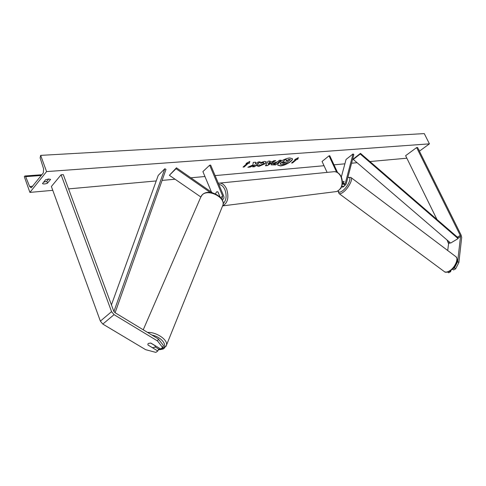 <?xml version="1.0" encoding="UTF-8"?>
<svg xmlns="http://www.w3.org/2000/svg" width="486" height="486" viewBox="0 0 486 486"><rect width="100%" height="100%" fill="white"/><g stroke="black" fill="none" stroke-linecap="round" stroke-linejoin="round"><path stroke-width="0.73" d="M344.033 181.314L342.484 182.037L344.052 181.339L343.408 183.769M342.387 183.848L345.467 184.911L346.147 184.006L353.851 154.572L353.03 153.947L346.075 159.426L341.348 176.94M340.674 188.556L341.233 187.632M341.701 186.6L343.559 186.357M342.472 182.888L344.847 183.969L345.297 183.368L353.03 153.947M337.594 172.579L329.781 155.769L329.028 155.83L322.066 161.467L327.102 172.384M329.028 155.83L336.579 172.087M447.715 250.527L448.578 243.729L447.041 239.993M454.434 267.92L457.66 261.65L458.869 262.555L455.643 268.819L454.434 267.92L452.794 268.855M457.66 261.65L460.515 236.536L460.272 235.437L416.63 147.58L405.616 155.696L436.969 219.496M455.643 268.819L453.602 269.979L452.49 269.153M458.869 262.555L461.688 237.435L461.19 235.236L417.583 147.507L416.63 147.58M447.703 272.081L448.663 272.792L450.68 271.644L450.808 270.556M449.963 271.115L450.68 271.644M148.054 345.145L147.872 344.094L148.333 343.438L150.867 343.073L160.641 348.954L162.634 347.533L163.442 345.534L158.369 338.973L114.994 312.674L113.748 311.174L63.295 174.614L61.096 174.778L51.388 186.496L100.371 321.131L102.819 324.083L145.666 349.677L155.836 352.399L157.798 350.995L148.09 345.072M157.798 350.995L158.612 349.003L155.107 346.901M158.369 338.973L157.543 340.972L114.058 314.661L111.561 311.654L61.096 174.778M157.543 340.972L162.634 347.533M200.797 196.952L169.377 175.306L176.041 168.697L210.274 192.468M221.355 198.513L222.193 198.306L222.637 195.961L209.673 165.204L210.675 165.125L223.639 195.846C224.234 197.45 224.016 198.622 222.971 199.363L222.084 199.661M212.497 192.851L176.467 167.81L176.041 168.697M176.467 167.81L169.377 175.306M209.673 165.204L202.893 171.601L211.489 192.152M219.581 195.791L217.819 191.83L216.792 191.733L215.347 193.829L216.792 191.733L217.941 191.891L220.115 197.067M219.386 196.38L219.49 195.803M341.731 186.612L342.411 187.122L343.566 186.739L344.89 185.348M344.003 181.302L343.359 183.738M277.81 165.1L280.367 165.72C285.021 165.459 293.18 160.593 292.286 158.582M280.458 165.926C285.221 165.659 293.538 160.611 292.341 158.685L289.808 157.962C285.051 158.181 276.613 163.308 277.846 165.204L280.458 165.926M46.571 171.588L29.907 192.401L24.3 176.637L24.889 175.999L25.649 176.655L29.646 186.515L31.213 187.851L43.309 172.913L43.612 168.885L40.144 157.895L40.666 155.38L46.571 171.588L429.424 143.856L419.406 151.176M29.907 192.401L52.78 190.33M68.575 188.896L156.225 180.944M162.099 180.409L175.082 179.231M190.846 177.803L204.952 176.521M215.098 175.604L324.028 165.72M333.985 164.815L344.89 163.825M351.585 163.217L357.095 162.719M369.949 161.552L406.849 158.205M260.192 162.743L264.591 161.395L266.334 161.868L265.338 163.624L258.771 166.431L256.9 165.677L259.269 164.778L260.174 165.216L263.315 163.8L263.892 162.84L263.126 162.628L260.854 163.345L260.192 162.743M271.832 163.733L277.725 161.68L279.316 160.313L281.206 160.167L275.665 164.918L271.152 164.851L271.832 163.733M252.927 164.948L247.836 167.269L250.211 167.069L254.913 164.894L252.69 166.856L254.67 166.692L260.186 161.832L258.2 161.99L255.411 163.867L255.654 162.19L253.249 162.379L252.927 164.948M418.823 150.004L419.029 149.682L418.592 149.542M50.599 179.364L47.47 183.192C45.204 184.066 43.533 184.206 42.458 183.611L45.575 179.765L48.557 178.994L50.599 179.364M296.703 159.432L297.681 159.359L298.392 157.634L294.735 159.59L295.719 159.511L291.557 163.023L292.536 162.938L296.703 159.432L292.536 162.938M246.038 163.478L249.859 161.413L249.348 163.217L248.249 163.302L244.124 166.996L243.024 167.087L247.143 163.393L246.038 163.478M269.633 161.862L272.324 161.644L273.8 160.751L275.775 160.593L267.318 165.629L265.471 165.781L268.053 161.206L270.119 161.042L269.633 161.862L269.888 161.06M48.715 178.982L46.796 181.345L43.661 182.122M40.666 155.38L424.278 133.601L429.424 143.856M46.796 181.345L47.47 183.192M280.136 164.001L280.786 162.865L283.897 161.279L284.231 159.748L286.485 159.785L286.145 161.115L286.953 161.048L288.648 159.608L290.494 159.463L284.936 164.177L281.777 164.444L280.191 164.122L280.896 163.053L283.988 161.486L284.328 159.955M286.485 159.785L284.231 159.748M286.199 160.896L286.862 160.848L288.556 159.408L290.494 159.463M292.444 162.737L291.831 162.786M295.202 159.347L295.719 159.511M296.612 159.232L297.681 159.359M297.59 159.153L298.167 157.756M249.676 161.51L249.348 163.217M249.251 162.998L248.249 163.302M248.152 163.089L244.124 166.996M243.298 166.838L244.033 166.777M246.524 163.217L247.143 163.393M255.533 162.196L255.411 163.867M252.963 166.619L254.67 166.692M254.579 166.479L259.816 161.856M248.425 166.996L250.12 166.856L254.913 164.894M280.835 160.192L275.665 164.918M275.574 164.711L271.127 164.736M276.522 162.719L273.818 163.503L273.545 163.934L275.064 163.976L276.431 162.512L273.727 163.296L273.551 163.812M266.279 161.771L265.247 163.411L258.674 166.224L256.912 165.884M263.819 162.743L263.029 162.415L260.854 163.345M260.763 163.138L260.283 162.701M275.264 160.635L267.318 165.629M267.227 165.422L265.599 165.556M270.544 162.725L268.904 162.64L268.205 164.147L270.544 162.725L269.001 162.853L268.205 164.147M282.87 162.822L282.615 163.205L284.413 163.211L285.744 162.075L282.87 162.822M282.627 163.083L284.413 163.211M284.322 163.004L285.379 162.105M148.333 343.438L147.872 344.094L147.987 345.011L152.434 347.678L154.748 347.296L155.222 346.621L155.113 345.728L150.654 343.043L148.333 343.438M460.515 236.536L458.255 237.897L360.478 153.363L353.522 158.794L353.273 159.432L360.229 154.001L360.478 153.363M458.255 237.897L458.104 238.59L450.637 243.079L353.273 159.432M458.104 238.59L360.229 154.001M113.906 311.526L164.845 168.721L158.229 175.403L111.428 304.892M115.103 312.741L166.005 169.414L164.845 168.721M345.297 183.368L344.355 184.079M450.23 242.733L448.578 243.729M460.272 235.437L457.405 237.168M449.386 242.004L448.341 242.636M111.561 311.654L100.371 321.131M114.058 314.661L102.819 324.083M222.637 195.961L220.687 197.68M334.994 191.739L336.707 191.527C341.889 188.854 343.316 183.939 340.996 176.789C338.936 172.852 336.209 171.194 332.807 171.819L220.03 183.058M218.317 183.234L218.342 183.228C221.719 182.566 224.489 184.51 226.646 189.054C229.137 197.304 227.831 202.911 222.716 205.882L336.707 191.527C342.132 188.775 343.669 183.884 341.312 176.855C339.568 173.52 337.272 171.783 334.423 171.643M223.117 203.81C226.33 200.354 226.938 195.682 224.939 189.789C223.402 186.417 221.367 184.637 218.828 184.449M449.143 271.085C454.811 268.096 459.161 258.285 455.649 256.511L350.837 177.42C353.547 178.538 348.383 188.525 343.128 192.256C341.306 193.592 339.951 194.029 339.064 193.58L444.453 271.704C445.619 272.373 447.181 272.166 449.143 271.085M338.25 190.87C338.554 192.632 339.963 192.626 342.478 190.858C348.316 186.709 352.708 175.707 347.8 177.688M29.646 186.515L32.671 186.26M25.649 176.655L41.267 175.47M151.869 335.03C161.024 336.774 167.913 345.127 162.944 348.195L158.4 349.513M143.236 329.794L200.688 197.298L202.261 194.813C208.221 188.598 225.644 197.389 222.892 205.153L222.412 206.337M165.908 346.5L166.449 345.242C168.174 339.951 156.431 331.895 147.537 332.406M343.238 186.6L345.467 184.911M222.971 199.363L222.254 199.989M455.923 256.711C459.683 261.529 454.307 268.12 449.738 271.243C446.968 272.421 445.206 272.573 444.453 271.704M350.837 177.42L347.867 177.426M337.97 191.028L339.064 193.58M41.863 174.723L25.041 175.987M158.272 349.829C161.856 349.464 163.806 348.96 164.122 348.322L166.449 345.242L222.892 205.153C225.966 198.306 210.14 187.73 202.528 194.503M201.289 195.967L202.352 194.661M155.222 346.621L155.526 345.88"/></g></svg>
